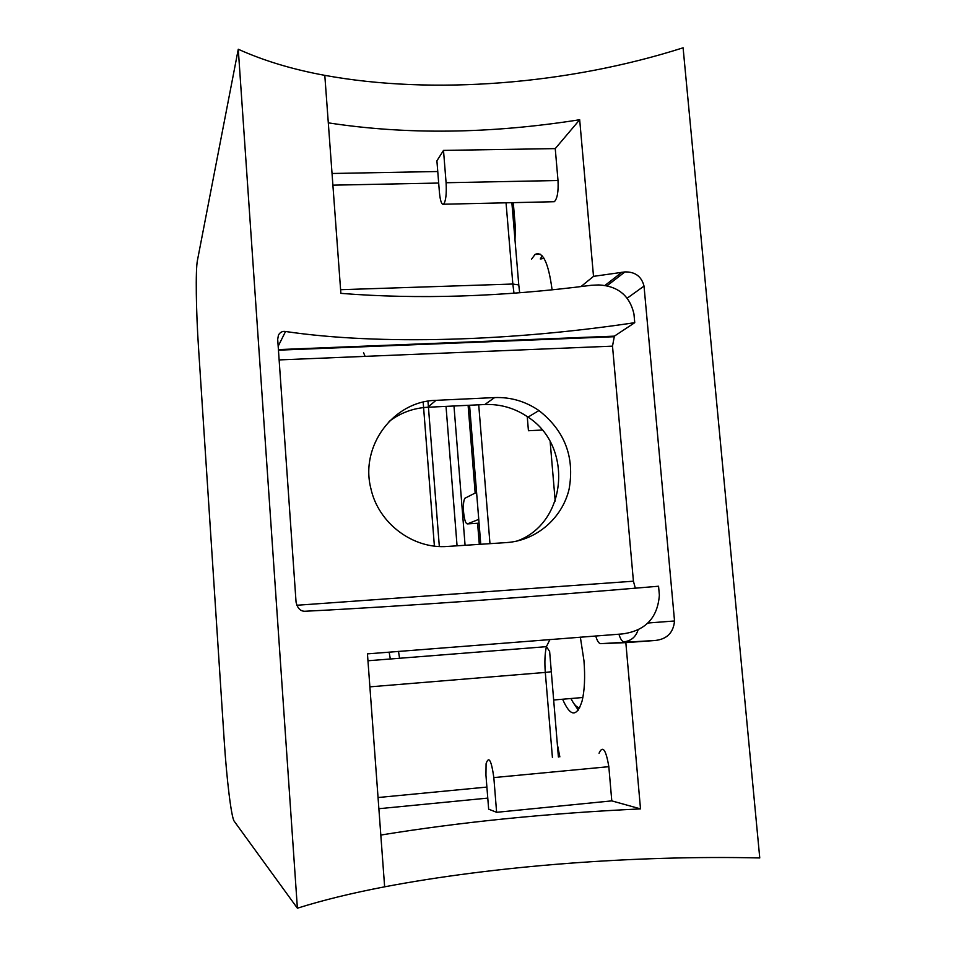 <?xml version="1.0" encoding="UTF-8"?>
<svg xmlns="http://www.w3.org/2000/svg" width="956" height="956" viewBox="0 0 956 956"><rect width="100%" height="100%" fill="white"/><g stroke="black" fill="none" stroke-linecap="round" stroke-linejoin="round"><path stroke-width="1.43" d="M578.332 710.129L573.397 702.875M562.63 699.23C570.242 716.797 576.707 717.454 582.037 701.202C584.618 690.614 585.251 677.111 583.961 660.716L580.352 637.126M478.753 519.371L467.472 523.888C465.668 523.792 464.377 519.837 463.576 512.034C463.146 505.437 463.541 500.872 464.771 498.315L476.578 492.328M625.833 642.635L655.075 640.496L600.703 643.663L625.833 642.635L640.508 808.895L611.792 800.877L608.829 766.676C605.949 749.576 602.698 745.094 599.054 753.232M600.703 643.663C598.838 643.543 597.177 640.974 595.731 635.955M559.846 756.877L557.336 744.318M552.95 201.74L554.325 201.716C557.324 198.657 558.555 191.594 558.005 180.505L555.245 148.61L579.683 119.739L593.509 276.356L580.949 286.609M514.997 239.896L515.368 227.456L513.276 202.648M527.246 416.589L528.429 430.738L542.136 430.033M552.102 289.847C548.445 262.601 542.769 250.795 535.073 254.427L531.524 259.219M579.683 119.739C490.368 133.84 406.575 134.88 328.302 122.846L324.801 75.357C432.482 95.038 567.577 84.654 683.098 47.8L759.757 857.95C634.892 855.106 494.324 865.921 384.635 886.821L380.811 835.054C460.302 822.076 546.868 813.353 640.508 808.895M496.618 812.313L493.834 777.587C491.372 760.199 488.779 755.587 486.078 763.748L485.947 775.185L488.659 809.17L496.618 812.313L611.792 800.877M443.5 150.403L436.904 160.835L439.437 192.538C440.274 200.999 441.648 204.895 443.572 204.226C445.843 201.154 446.679 193.984 446.094 182.739L443.5 150.403L555.245 148.61M423.173 402.141L434.394 546.079M427.965 401.185L428.396 406.67M428.443 407.22L439.33 546.497M446.022 406.384L457.064 545.816M479.303 544.358L477.594 523.255M475.168 492.997L468.105 405.32M453.981 406.001L465.082 545.29M540.295 258.957L542.231 255.85M655.075 640.496C666.93 639.229 673.406 632.729 674.53 620.982L644.021 286.083C641.56 276.451 635.19 271.731 624.949 271.91L593.509 276.356M297.388 908.2L234.244 821.276C231.34 817.727 226.691 779.379 224.218 740.745L198.525 347.865C196.064 310.987 195.466 269.951 197.426 260.438L238.271 49.246L297.388 908.2C322.614 900.241 351.689 893.119 384.635 886.821L367.451 653.868L622.093 633.959C645.192 630.996 657.62 618.054 659.365 595.146L658.565 586.231C533.09 596.962 399.25 606.558 305.239 611.243C300.59 611.47 297.531 608.434 296.061 602.125L277.694 339.38L278.435 335.102C280.132 332.198 282.498 330.991 285.545 331.493L278.172 346.227M285.545 331.493C379.365 345.427 511.842 341.149 634.748 322.674L633.959 314.022C629.777 295.727 618.054 286.023 598.791 284.924L591.382 285.282C502.043 296.826 418.537 299.527 340.874 293.361L324.801 75.357C292.452 69.418 263.617 60.706 238.271 49.246M389.008 421.536C400.433 412.813 413.327 408.057 427.69 407.256L484.823 404.519C500.49 403.946 514.89 408.14 528.035 417.127C573.588 446.213 567.147 523.207 516.814 541.12M634.748 322.674L614.373 336.142L612.509 346.144L633.422 581.2L635.334 588.191M447.516 546.438L506.525 542.578C536.256 540.642 562.104 518.367 569.059 489.341C574.831 457.147 564.793 430.881 538.945 410.554C525.453 401.317 510.683 396.991 494.622 397.577L436.02 400.337C393.478 401.102 359.803 445.926 370.904 488.635C378.421 523.338 413.052 549.306 447.516 546.438M365.096 356.361L363.543 352.656M541.67 258.909L543.749 257.941M579.742 707.727C576.767 707.595 573.851 704.512 570.983 698.513M398.497 651.359L399.572 658.266M389.14 652.112L390.311 658.995M467.472 523.888L479.064 523.159M555.197 501.04L550.154 441.708M478.717 404.818L489.974 543.653M604.813 285.557L621.974 272.197M644.021 286.083L627.351 298.069M647.798 623.025L674.53 620.982M513.946 227.492L515.368 227.456M446.094 182.739L558.005 180.505M493.834 777.587L608.829 766.676M638.19 629.562C635.991 636.756 631.295 640.843 624.089 641.811C622.153 641.691 620.432 639.158 618.938 634.198M614.373 336.142L278.411 349.597M612.509 346.144L279.128 359.922M633.422 581.2L296.778 605.268M427.69 407.256L436.02 400.337M484.823 404.519L494.622 397.577M340.611 289.704L512.834 284.028L506.047 202.815M438.685 183.05L332.903 185.165M378.05 797.531L486.891 787.075M552.425 757.57L545.302 672.427L369.888 686.85M551.242 671.745L545.302 672.427C544.502 662.066 544.872 653.486 546.414 646.662L549.975 639.456M513.993 293.193L512.834 284.028L518.773 284.936L511.866 202.672M518.821 285.438L519.67 292.763M535.073 254.427L540.51 254.272M443.572 204.226L554.325 201.716M624.937 271.922L606.821 285.952M469.563 405.248L480.76 544.263M613.824 336.727L278.447 350.171M528.035 417.127L538.945 410.554M487.775 798.105L378.875 808.716M437.764 171.518L332.043 173.49M367.964 660.763L546.414 646.662L549.628 651.43L558.4 757.009M553.608 700.007L582.861 697.498"/></g></svg>
